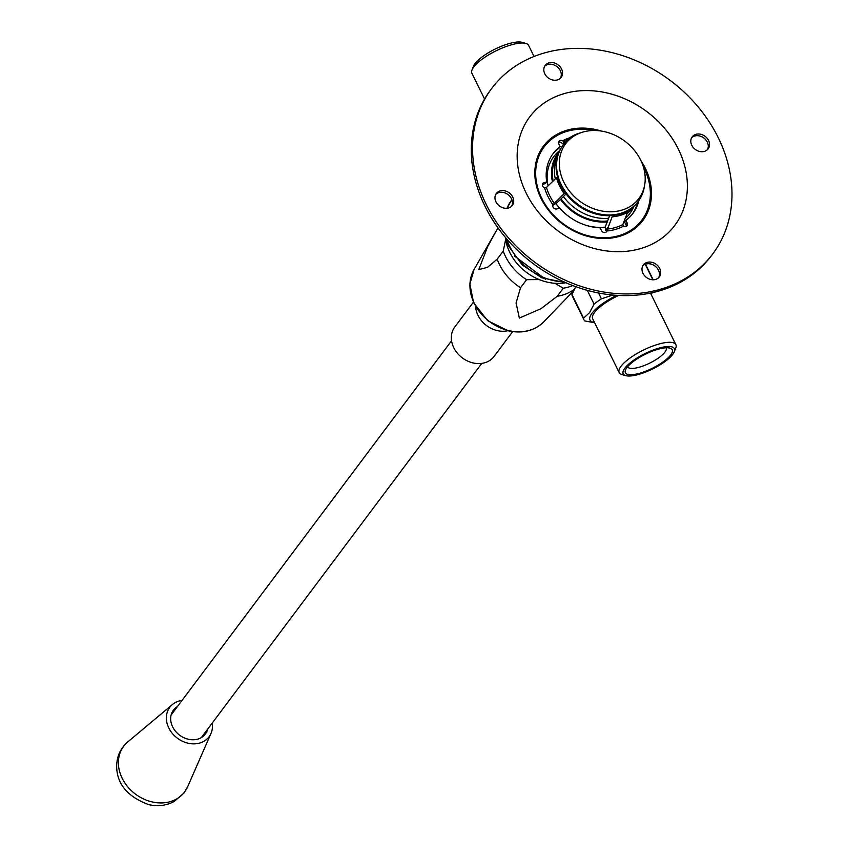 <?xml version="1.0" encoding="UTF-8"?>
<svg xmlns="http://www.w3.org/2000/svg" width="847" height="847" viewBox="0 0 847 847"><rect width="100%" height="100%" fill="white"/><g stroke="black" fill="none" stroke-linecap="round" stroke-linejoin="round"><path stroke-width="1.27" d="M212.248 723.042A24.542 20.148 -143.2 0 1 210.988 733.438A24.542 20.148 -143.2 0 1 188.066 743.2A24.542 20.148 -143.2 0 1 168.045 726.303A24.542 20.148 -143.2 0 1 172.417 704.535A24.542 20.148 -143.2 0 1 182.041 700.416M207.695 729.108A19.936 16.368 -143.2 0 1 205.249 734.158A19.936 16.368 -143.2 0 1 188.32 739.24A19.936 16.368 -143.2 0 1 173.339 710.241A19.936 16.368 -143.2 0 1 177.499 706.483M473.378 302.199L454.754 327.048A24.542 20.148 36.8 0 0 473.039 362.929A24.542 20.148 36.8 0 0 494.034 356.481L512.657 331.632M475.601 306.593A24.542 20.148 36.8 0 0 497.263 330.605A24.542 20.148 36.8 0 0 507.819 330.732M474.045 269.547L469.863 284.084L473.611 302.718L487.65 320.664L508.221 330.828C522.631 333.845 534.499 330.849 543.816 321.828A43.811 35.966 36.8 0 1 508.676 330.584A43.811 35.966 36.8 0 1 474.045 269.547L497.962 227.832L487.671 246.541L478.788 269.59L487.427 267.377L497.189 259.182A50.005 41.048 36.8 0 0 520.534 287.747L516.077 302.961L519.349 318.07L540.968 308.71L557.241 296.27A50.005 41.048 36.8 0 0 574.308 289.356M565.891 282.729A47.548 39.036 -143.2 0 1 505.384 237.382M560.46 78.157A9.973 8.184 36.8 0 0 556.818 66.521A9.973 8.184 36.8 0 0 544.632 66.299M707.457 149.623A9.973 8.184 36.8 0 0 703.825 137.987A9.973 8.184 36.8 0 0 691.628 137.765M658.627 277.678A9.973 8.184 36.8 0 0 656.573 267.451A9.973 8.184 36.8 0 0 645.89 264.052A9.973 8.184 36.8 0 0 642.809 265.82M712.74 253.941L711.48 255.614A138.05 113.329 -143.2 0 1 595.377 292.342A138.05 113.329 -143.2 0 1 485.045 206.329A138.05 113.329 -143.2 0 1 490.529 90.036L491.789 88.353A138.05 113.329 -143.2 0 1 670.221 80.454A138.05 113.329 -143.2 0 1 712.74 253.941A138.05 113.329 -143.2 0 1 596.637 290.659A138.05 113.329 -143.2 0 1 486.305 204.646A138.05 113.329 -143.2 0 1 491.789 88.353M511.63 206.213A9.973 8.184 36.8 0 0 511.461 198.696A9.973 8.184 36.8 0 0 495.802 194.344M512.721 197.012A9.973 8.184 -143.2 0 1 512.329 205.419A9.973 8.184 -143.2 0 1 499.434 205.99A9.973 8.184 -143.2 0 1 496.363 193.455A9.973 8.184 -143.2 0 1 500.154 190.903A9.973 8.184 -143.2 0 1 512.721 197.012M561.55 68.967A9.973 8.184 -143.2 0 1 561.148 77.363A9.973 8.184 -143.2 0 1 557.368 79.914A9.973 8.184 -143.2 0 1 546.273 76.05A9.973 8.184 -143.2 0 1 545.193 65.41A9.973 8.184 -143.2 0 1 553.578 62.752A9.973 8.184 -143.2 0 1 561.55 68.967M704.376 151.391A9.973 8.184 -143.2 0 1 691.798 145.271A9.973 8.184 -143.2 0 1 692.2 136.875A9.973 8.184 -143.2 0 1 705.085 136.303A9.973 8.184 -143.2 0 1 708.156 148.828A9.973 8.184 -143.2 0 1 704.376 151.391M642.979 273.327A9.973 8.184 -143.2 0 1 643.371 264.931A9.973 8.184 -143.2 0 1 647.15 262.379A9.973 8.184 -143.2 0 1 658.257 266.244A9.973 8.184 -143.2 0 1 659.326 276.884A9.973 8.184 -143.2 0 1 650.941 279.542A9.973 8.184 -143.2 0 1 642.979 273.327M526.178 193.127A90.587 74.367 -143.2 0 1 607.267 93.022A90.587 74.367 -143.2 0 1 673.333 227.282A90.587 74.367 -143.2 0 1 526.178 193.127M638.86 200.559A49.857 40.921 36.8 0 1 632.91 213.38A49.857 40.921 36.8 0 1 625.869 220.347L627.246 223.142A3.07 2.52 -143.2 0 1 627.119 225.726A3.07 2.52 -143.2 0 1 623.561 226.16L622.82 224.582L627.553 212.385A48.088 39.47 -143.2 0 1 612.095 216.853L606.844 230.998A3.07 2.52 -143.2 0 1 606.505 231.676A3.07 2.52 -143.2 0 1 603.932 232.491A3.07 2.52 -143.2 0 1 601.476 230.585L600.11 227.801A49.857 40.921 36.8 0 1 559.634 208.118L556.903 208.913A3.07 2.52 -143.2 0 1 553.642 207.896A3.07 2.52 -143.2 0 1 552.943 204.794L564.187 193.561A48.088 39.47 -143.2 0 1 556.437 177.806L546.442 187.452L544.557 187.759A3.07 2.52 -143.2 0 1 542.821 183.439A3.07 2.52 -143.2 0 1 543.986 182.656L542.726 184.339L545.457 183.545L546.717 181.872L543.986 182.656M564.017 141.29L562.461 140.803A3.07 2.52 -143.2 0 0 558.914 141.248A3.07 2.52 -143.2 0 0 558.787 143.831L560.163 146.616A49.857 40.921 36.8 0 0 553.123 153.582A49.857 40.921 36.8 0 0 546.717 181.872M544.557 187.759A53.636 44.023 -143.2 0 0 552.943 204.794L553.186 204.413M566.071 193.931L557.03 202.719L553.207 205.133L555.717 201.787M626.272 226.393A3.07 2.52 36.8 0 0 625.986 224.815L624.61 222.03L625.869 220.347M632.264 214.206A49.857 40.921 36.8 0 0 637.59 202.274M564.049 141.28L565.341 140.464L562.832 143.821L561.201 142.487A3.07 2.52 36.8 0 0 558.501 142.254M560.163 146.616L558.893 148.299A49.857 40.921 36.8 0 0 552.509 154.44M559.581 150.692L559.253 150.957A47.506 38.994 36.8 0 0 548.073 185.938M555.95 203.587A47.506 38.994 36.8 0 0 559.518 208.15M585.849 225.26A47.506 38.994 36.8 0 0 605.287 227.112M625.097 218.674A47.506 38.994 36.8 0 0 633.704 206.763L633.874 206.361M559.031 151.867A46.204 37.935 36.8 0 0 552.424 181.713M560.449 199.394A46.204 37.935 36.8 0 0 607.235 221.85M626.981 213.857A46.204 37.935 36.8 0 0 632.9 207.229M557.771 155.128A45.251 37.152 36.8 0 0 553.155 180.993M561.032 198.833A45.251 37.152 36.8 0 0 607.595 220.94M627.426 212.195A45.251 37.152 36.8 0 0 630.126 209.357M557.252 156.864A45.346 37.226 36.8 0 0 555.314 178.897M563.393 196.525A45.346 37.226 36.8 0 0 608.612 218.325M627.034 211.581A45.346 37.226 36.8 0 0 628.601 210.331M562.863 145.451A46.934 38.528 36.8 0 0 562.599 145.8A46.934 38.528 36.8 0 0 577.051 204.783A46.934 38.528 36.8 0 0 637.717 202.094A46.934 38.528 36.8 0 0 637.982 201.745M577.178 134.281L574.922 135.393A46.934 38.528 36.8 0 0 563.128 145.102A46.934 38.528 36.8 0 0 577.58 204.085A46.934 38.528 36.8 0 0 638.246 201.395A46.934 38.528 36.8 0 0 644.249 187.346L644.683 184.879A45.706 37.522 36.8 0 0 627.595 143.397A45.706 37.522 36.8 0 0 583.011 132.037A45.706 37.522 36.8 0 0 577.178 134.281A45.706 37.522 36.8 0 0 579.761 201.173A45.706 37.522 36.8 0 0 644.683 184.879M608.03 227.218L605.52 230.575L605.499 226.287L609.649 215.689M565.341 140.464L572.35 136.071A48.088 39.47 -143.2 0 1 580.502 132.863M594.658 322.76L584.843 320.949A39.883 11.996 -26.2 0 1 583.964 319.806L572.339 296.175A39.883 11.996 -26.2 0 1 571.958 294.512L575.251 287.758M594.552 322.559A34.568 10.397 -26.2 0 1 592.011 313.21A34.568 10.397 -26.2 0 1 616.743 295.349M652.116 292.755A34.568 10.397 -26.2 0 1 651.258 294.65M583.964 319.806A39.883 11.996 -26.2 0 1 583.583 318.144L589.576 312.649L594.086 304.126A39.883 11.996 -26.2 0 1 601.423 298.822L612.815 295.042M625.721 375.645A28.533 8.576 -26.2 0 1 624.853 368.191A28.533 8.576 -26.2 0 1 655.98 349.038A28.533 8.576 -26.2 0 1 674.307 351.738A28.533 8.576 -26.2 0 1 652.603 368.964A28.533 8.576 -26.2 0 1 625.721 375.645L621.942 374.565A31.604 9.497 -26.2 0 1 619.178 372.595L592.688 318.768A31.604 9.497 -26.2 0 1 594.509 312.49A31.604 9.497 -26.2 0 1 618.596 295.455M619.178 372.595A31.604 9.497 -26.2 0 1 620.989 366.306A31.604 9.497 -26.2 0 1 650.962 346.741A31.604 9.497 -26.2 0 1 675.885 344.687A31.604 9.497 -26.2 0 1 675.758 348.085L674.307 351.738M626.918 367.598A26.077 7.845 -26.2 0 1 647.87 353.04A26.077 7.845 -26.2 0 1 669.935 348.117A26.077 7.845 -26.2 0 1 652.285 368.297A26.077 7.845 -26.2 0 1 625.52 369.97A26.077 7.845 -26.2 0 1 626.918 367.598M666.123 347.789A21.471 6.458 -26.2 0 1 666.155 347.842A21.471 6.458 -26.2 0 1 649.734 363.119A21.471 6.458 -26.2 0 1 627.616 366.815A21.471 6.458 -26.2 0 1 627.585 366.751M601.423 298.822L598.564 292.998M594.086 304.126L587.31 290.352M583.583 318.144L571.958 294.512M652.857 279.775L645.234 264.275M534.055 56.453L528.613 45.41A31.604 9.497 153.8 0 0 525.849 43.43A31.604 9.497 153.8 0 0 499.105 49.391A31.604 9.497 153.8 0 0 473.717 67.029A31.604 9.497 153.8 0 0 472.033 69.909A31.604 9.497 153.8 0 0 471.906 73.308L484.569 99.035M525.849 43.43L522.07 42.35A28.533 8.576 153.8 0 0 497.93 47.739A28.533 8.576 153.8 0 0 475.008 63.652A28.533 8.576 153.8 0 0 473.484 66.257L472.033 69.909M497.189 259.182L503.224 251.125A50.005 41.048 36.8 0 0 526.569 279.69L539.243 279.584M503.224 251.125L505.659 239.51M554.838 283.279L563.276 288.213A50.005 41.048 36.8 0 0 572.784 285.555M520.534 287.747L526.569 279.69M557.241 296.27L563.276 288.213M152.068 801.908A38.094 31.265 -143.2 0 1 121.015 775.683A38.094 31.265 -143.2 0 1 127.802 741.898C120.316 748.462 116.6 756.784 116.664 766.863C117.055 784.248 127.759 796.847 148.765 804.65C157.807 806.704 166.277 805.656 174.175 801.484L184 792.993L187.653 786.757A38.094 31.265 -143.2 0 1 152.068 801.908M506.972 208.267L511.842 199.712A55.224 45.336 36.8 0 0 507.046 208.256M506.644 238.875A55.224 45.336 36.8 0 0 564.102 281.924M640.957 160.686A62.075 50.958 -143.2 0 1 623.011 235.18A62.075 50.958 -143.2 0 1 541.021 198.357A62.075 50.958 -143.2 0 1 545.828 143.207A62.075 50.958 -143.2 0 1 601.434 131.073M643.381 166.923A61.026 50.1 -143.2 0 1 619.581 235.455A61.026 50.1 -143.2 0 1 541.752 198.293A61.026 50.1 -143.2 0 1 594.774 130.491M562.461 140.803A53.636 44.023 -143.2 0 1 569.47 137.881M623.561 226.16A53.636 44.023 -143.2 0 1 606.844 230.998M554.245 203.301A52.133 42.795 -143.2 0 1 546.442 187.452M622.82 224.582A52.133 42.795 -143.2 0 1 607.257 229.071M627.246 223.142L625.986 224.815M172.417 704.535L127.802 741.898M210.988 733.438L187.653 786.757M451.567 340.759L171.136 714.963M481.763 363.395L201.342 737.589M543.816 321.828L573.483 290.955M545.51 279.266L514.415 255.974M505.543 237.573L508.825 246.456L522.26 264.973L541.667 277.784L565.658 282.623M637.717 202.094L638.246 201.395M562.599 145.8L563.128 145.102M675.885 344.687L650.496 293.104M653.175 279.775L645.499 264.179"/></g></svg>
